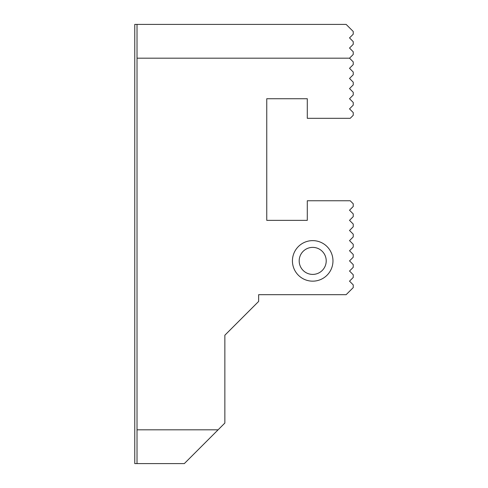 <?xml version="1.0" encoding="UTF-8"?>
<svg xmlns="http://www.w3.org/2000/svg" width="488" height="488" viewBox="0 0 488 488"><rect width="100%" height="100%" fill="white"/><g stroke="black" fill="none" stroke-linecap="round" stroke-linejoin="round"><path stroke-width="0.73" d="M218.099 429.818L184.318 463.6L137.018 463.6L137.018 429.818L218.099 429.818L224.858 423.059L224.858 335.219L258.646 301.431L258.646 294.679L346.144 294.679L353.239 287.584L353.239 284.882L349.524 281.161L353.239 277.446L353.239 274.744L349.524 271.029L353.239 267.314L353.239 264.606L349.524 260.891L353.239 257.176L353.239 254.474L349.524 250.759L353.239 247.038L353.239 244.335L349.524 240.621L353.239 236.906L353.239 234.203L349.524 230.489L353.239 226.767L353.239 224.065L349.524 220.35L353.239 216.635L353.239 213.933L349.524 210.218L353.239 206.497L353.239 203.795L350.201 200.757L307.294 200.757L307.294 220.35L266.753 220.35L266.753 98.728L307.294 98.728L307.294 118.322L350.201 118.322L353.239 115.278L353.239 112.576L349.524 108.861L353.239 105.146L353.239 102.443L349.524 98.728L353.239 95.007L353.239 92.305L349.524 88.59L353.239 84.875L353.239 82.173L349.524 78.458L353.239 74.737L353.239 72.035L349.524 68.32L353.239 64.605L353.239 61.903L349.524 58.182L137.018 58.182L137.018 429.818M137.018 58.182L137.018 24.4L346.144 24.4L353.239 31.494L353.239 34.197L349.524 37.911L353.239 41.633L353.239 44.335L349.524 48.05L353.239 51.765L353.239 54.467L349.524 58.182M137.018 24.4L134.761 24.4L134.761 463.6L137.018 463.6M330.254 271.029A20.27 20.27 0 0 1 292.739 257.371A20.27 20.27 0 0 1 319.634 241.847A20.27 20.27 0 0 1 330.254 271.029M324.404 267.65A13.511 13.511 0 0 0 312.698 247.379A13.511 13.511 0 0 0 300.998 267.65A13.511 13.511 0 0 0 324.404 267.65"/></g></svg>
